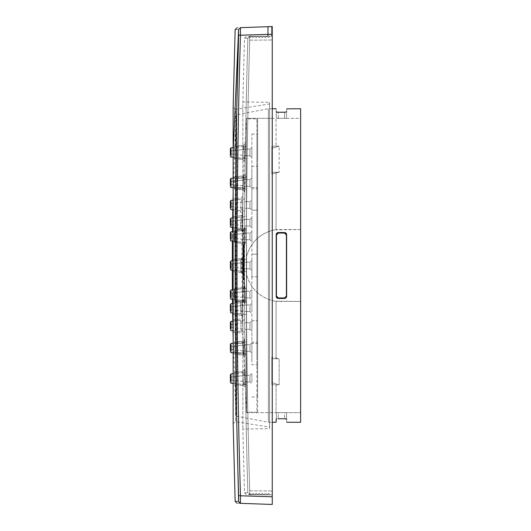 <?xml version="1.0" encoding="UTF-8"?>
<svg xmlns="http://www.w3.org/2000/svg" width="531" height="531" viewBox="0 0 531 531"><rect width="100%" height="100%" fill="white"/><g stroke="black" fill="none" stroke-linecap="round" stroke-linejoin="round"><path stroke-width="0.4" stroke-dasharray="2.65 1.99" d="M238.638 497.049L238.605 495.722L240.457 495.669L240.457 503.342C235.844 503.176 235.844 503.176 240.457 503.342L272.25 504.45L272.25 26.55L267.644 26.709L268.328 26.689L267.644 26.709L268.328 26.689L268.328 36.181L267.644 36.188L268.328 36.181L267.644 36.188L268.328 36.181L268.328 26.689L268.328 36.181L268.328 26.689L272.25 26.55L272.25 36.148L272.25 26.55L240.457 27.658C235.844 27.824 235.844 27.824 240.457 27.658L240.457 35.331C235.844 188.777 235.844 342.223 240.457 495.669L272.25 496.777M238.678 500.156L238.605 501.483C233.992 501.317 233.992 501.317 238.605 501.483L239.069 502.678M249.703 36.34L249.703 40.183C245.282 190.397 245.282 340.603 249.703 490.817L249.703 494.66L272.25 494.852L248.654 494.646L251.521 494.852L253.055 493.319L254.435 494.7L251.701 494.673L253.055 493.319L254.435 494.7L251.701 494.673L253.055 493.319L254.435 494.7L251.701 494.673L253.055 493.319L254.595 494.852L256.128 493.319L257.535 494.726L254.747 494.7L256.128 493.319L257.535 494.726L254.747 494.7L256.128 493.319L257.535 494.726L254.747 494.7L256.128 493.319L257.661 494.852L259.201 493.319L260.635 494.753L257.787 494.726L259.201 493.319L260.635 494.753L257.787 494.726L259.201 493.319L260.635 494.753L257.787 494.726L259.201 493.319L260.734 494.852L262.268 493.319L263.728 494.779L260.834 494.753L262.268 493.319L263.728 494.779L260.834 494.753L262.268 493.319L263.728 494.779L260.834 494.753L262.268 493.319L263.807 494.852L265.341 493.319L266.861 494.839L265.341 493.319L266.861 494.839L265.341 493.319L263.874 494.786L265.341 493.319L263.874 494.786L272.25 494.852L269.934 494.852L272.25 494.852L272.25 36.148L272.25 494.852L249.703 494.66L249.703 490.817C245.282 340.603 245.282 190.397 249.703 40.183L249.703 36.34L272.25 36.148L248.654 36.354L251.521 36.148L253.055 37.681L254.435 36.3L251.701 36.327L253.055 37.681L254.435 36.3L251.701 36.327L253.055 37.681L254.435 36.3L251.701 36.327L253.055 37.681L254.595 36.148L256.128 37.681L257.535 36.274L254.747 36.3L256.128 37.681L257.535 36.274L254.747 36.3L256.128 37.681L257.535 36.274L254.747 36.3L256.128 37.681L257.661 36.148L259.201 37.681L260.635 36.247L257.787 36.274L259.201 37.681L260.635 36.247L257.787 36.274L259.201 37.681L260.635 36.247L257.787 36.274L259.201 37.681L260.734 36.148L262.268 37.681L263.728 36.221L260.834 36.247L262.268 37.681L263.728 36.221L260.834 36.247L262.268 37.681L263.728 36.221L260.834 36.247L262.268 37.681L263.807 36.148L265.341 37.681L266.861 36.161L265.341 37.681L266.861 36.161L265.341 37.681L263.874 36.214L265.341 37.681L263.874 36.214L272.25 36.148L249.703 36.34L247.804 38.205L247.804 40.124C243.384 190.377 243.384 340.623 247.804 490.876C243.384 340.623 243.384 190.377 247.804 40.124L247.804 38.205C243.384 38.245 243.384 38.245 247.804 38.205C243.384 38.245 243.384 38.245 247.804 38.205L249.703 36.34M238.605 29.517C233.992 29.683 233.992 29.683 238.605 29.517L238.605 35.278L272.25 34.223M236.746 109.021L236.746 421.979M233.149 423.552L233.149 107.448L233.149 423.552L235.578 421.667L269.562 427.09L269.562 103.91L269.562 427.09M233.149 107.527L235.578 109.333L235.578 421.667L235.578 109.333L269.562 103.91M246.391 494.627L244.486 492.768L242.866 429.108L269.562 428.636L269.562 102.364L269.562 428.636L269.562 102.364L242.866 101.892L242.866 429.108L242.866 101.892L244.486 38.232L246.391 36.373M243.152 265.5L243.835 279.897L243.835 251.103L243.152 265.5L242.767 265.5L243.45 279.897L243.835 279.897M243.915 279.897L244.127 251.103L243.915 279.897L243.53 279.897L243.53 251.103L243.53 279.897M243.782 248.276L243.716 244.406L243.683 250.858L243.782 248.276L243.397 248.276L243.278 245.807L243.298 250.858L243.397 248.276M243.563 252.637L243.59 246.895L243.563 252.637L243.185 252.683L243.191 246.908L243.178 252.637M243.41 250.088L243.457 255.504L243.41 250.088L243.032 250.088L243.072 255.504L243.032 250.088M243.49 252.039L243.424 250.951L243.065 253.002L243.039 250.951L243.112 252.039M243.284 252.802L243.331 258.219L243.284 252.802L242.899 252.802L242.946 258.219L242.899 252.802M243.364 254.754L243.298 253.665L243.364 254.754L242.979 254.754L242.932 255.723L242.913 253.665L242.979 254.754M243.244 256.214L243.218 260.489L243.244 256.214L242.866 256.214L242.813 254.953L242.806 260.296L242.866 256.214M243.238 256.606L243.218 259.891L243.211 255.597L242.833 259.891L242.853 256.606M247.804 492.795L247.804 490.876L247.804 492.795C243.384 492.755 243.384 492.755 247.804 492.795C243.384 492.755 243.384 492.755 247.804 492.795L249.703 494.66L247.804 492.795M244.247 288.419L243.079 288.419L243.079 242.581L244.247 242.581L244.247 288.419L242.694 288.419L242.694 242.581L243.862 242.581L243.862 288.419M243.45 279.897L243.45 251.103L243.835 251.103M243.45 251.103L242.767 265.5M243.198 252.132L243.57 252.139L243.198 252.132M243.264 245.382L243.331 244.406L243.264 245.382L243.649 245.382M242.694 288.419L243.079 288.419M242.694 242.581L243.079 242.581M243.862 242.581L244.247 242.581M243.742 279.897L244.127 279.897M243.53 251.103L243.915 251.103M243.742 251.103L244.127 251.103M243.284 247.161L243.669 247.161M243.404 248.813L243.782 248.813M243.298 250.858L243.683 250.858M243.291 250.313L243.676 250.313M243.371 248.727L243.756 248.727M243.271 247.771L243.656 247.771M243.264 247.559L243.649 247.559M243.258 247.187L243.643 247.187M243.251 246.968L243.636 246.968M243.251 246.477L243.636 246.477M243.284 244.93L243.669 244.93M243.291 244.705L243.676 244.705M243.317 244.413L243.702 244.413M243.331 244.406L243.716 244.406M243.344 244.612L243.729 244.612M243.351 244.983L243.736 244.983M243.337 245.269L243.722 245.269M243.331 245.056L243.716 245.056M243.317 245.01L243.702 245.01M243.304 245.189L243.689 245.189M243.291 245.415L243.676 245.415M243.271 246.192L243.656 246.192M243.271 246.63L243.656 246.63M243.271 246.842L243.656 246.842M243.165 252.431L243.55 252.431M243.158 252.159L243.543 252.159M243.158 251.727L243.543 251.727M243.152 251.243L243.537 251.243M243.158 250.805L243.537 250.805M243.165 250.3L243.55 250.3M243.152 250.207L243.537 250.207M243.145 249.995L243.53 249.995M243.138 249.623L243.517 249.623M243.132 249.404L243.517 249.404M243.132 248.913L243.517 248.913M243.138 248.256L243.523 248.256M243.145 247.811L243.53 247.811M243.165 247.307L243.55 247.307M243.171 247.194L243.556 247.194M243.191 246.908L243.576 246.908M243.205 246.895L243.59 246.895M243.218 247.101L243.603 247.101M243.225 247.479L243.61 247.479M243.211 247.758L243.596 247.758M243.205 247.552L243.59 247.552M243.191 247.506L243.576 247.506M243.178 247.678L243.563 247.678M243.165 247.904L243.55 247.904M243.152 248.296L243.537 248.296M243.152 248.681L243.53 248.681M243.145 249.119L243.53 249.119M243.152 249.338L243.53 249.338M243.158 249.656L243.543 249.656M243.165 249.756L243.55 249.756M243.185 249.636L243.57 249.636M243.198 249.411L243.583 249.411M243.205 249.842L243.59 249.842M243.191 250.068L243.576 250.068M243.178 250.513L243.563 250.513M243.171 250.897L243.556 250.897M243.171 251.442L243.556 251.442M243.178 251.88L243.556 251.88M243.178 252.039L243.563 252.039M243.211 251.959L243.596 251.959M243.225 251.621L243.61 251.621M243.238 251.229L243.623 251.229M243.244 251.004L243.629 251.004M243.244 250.678L243.629 250.678M243.244 250.406L243.629 250.406M243.264 250.121L243.643 250.121M243.264 250.499L243.649 250.499M243.258 250.937L243.643 250.937M243.258 251.322L243.636 251.322M243.244 251.767L243.629 251.767M243.238 252.099L243.623 252.099M243.211 252.557L243.596 252.557M243.012 250.426L243.397 250.426M243.125 251.641L243.51 251.641M243.138 252.291L243.517 252.291M243.072 253.652L243.457 253.652M243.085 255.159L243.47 255.159M243.072 255.504L243.457 255.504M243.052 253.991L243.437 253.991M243.025 254.555L243.41 254.555M243.019 253.904L243.404 253.904M243.045 253.34L243.43 253.34M243.065 253.002L243.444 253.002M243.039 250.951L243.424 250.951M242.886 253.141L243.271 253.141M242.999 254.362L243.384 254.362M243.006 255.006L243.39 255.006M242.946 256.367L243.324 256.367M242.959 257.88L243.344 257.88M242.946 258.219L243.331 258.219M242.926 256.705L243.311 256.705M242.899 257.276L243.284 257.276M242.893 256.626L243.278 256.626M242.919 256.061L243.304 256.061M242.932 255.723L243.317 255.723M242.913 253.665L243.298 253.665M242.853 255.73L243.238 255.73M242.873 257.19L243.258 257.19M242.879 257.787L243.264 257.787M242.879 258.166L243.264 258.166M242.879 258.71L243.264 258.71M242.873 259.201L243.258 259.201M242.866 259.812L243.251 259.812M242.853 260.256L243.238 260.256M242.84 260.489L243.218 260.489M242.82 260.449L243.205 260.449M242.806 260.296L243.191 260.296M242.8 259.978L243.185 259.978M242.793 259.712L243.178 259.712M242.786 259.228L243.165 259.228M242.773 258.252L243.158 258.252M242.767 257.661L243.152 257.661M242.767 257.276L243.152 257.276M242.767 256.732L243.152 256.732M242.773 256.241L243.158 256.241M242.78 255.63L243.165 255.63M242.793 255.185L243.178 255.185M242.813 254.953L243.198 254.953M242.826 254.993L243.211 254.993M242.84 255.145L243.225 255.145M242.846 255.464L243.231 255.464M242.859 257.362L243.244 257.362M242.84 256.015L243.225 256.015M242.826 255.597L243.211 255.597M242.813 255.55L243.198 255.55M242.8 255.723L243.185 255.723M242.786 256.115L243.171 256.115M242.786 256.5L243.171 256.5M242.78 257.376L243.165 257.376M242.786 258.079L243.171 258.079M242.793 258.836L243.178 258.836M242.806 259.427L243.191 259.427M242.82 259.845L243.205 259.845M242.833 259.891L243.218 259.891M242.846 259.719L243.231 259.719M242.859 259.327L243.244 259.327M242.866 258.942L243.244 258.942M242.866 258.066L243.251 258.066M248.654 494.646L249.988 493.319L251.336 494.673L249.988 493.319L251.336 494.673L249.988 493.319L248.654 494.646M266.887 494.839L268.414 493.319L269.934 494.846L268.414 493.319L269.934 494.846L268.414 493.319L266.887 494.839M271.56 36.154L268.328 36.181L271.56 36.154L271.56 26.577L271.56 36.154M267.644 36.188L267.644 26.709L267.644 36.188M268.414 37.681L269.934 36.154L268.414 37.681L269.934 36.154L268.414 37.681L266.887 36.161L268.414 37.681M249.988 37.681L251.336 36.327L249.988 37.681L251.336 36.327L249.988 37.681L248.654 36.354L249.988 37.681M233.149 337.835L235.963 415.474L235.963 115.526L235.963 415.474L236.507 416.171L268.381 422.264L268.381 108.736L268.381 422.264L272.25 422.264M232.804 321.043L232.996 330.966M232.976 260.668L246.497 259.241L246.497 271.759L246.497 259.241L232.299 260.734L232.299 270.266M233.149 289.74L246.497 288.333L246.497 300.845L246.497 288.333L232.392 289.82L232.485 299.378M232.883 303.453L246.497 302.02L246.497 314.531L246.497 302.02L232.532 303.486L232.664 313.078M234.762 352.438L234.357 341.991L234.762 352.438L243.61 353.095L234.762 352.438M234.29 187.231L234.689 176.783L234.363 188.93L234.297 187.151L242.7 187.855L234.29 187.231M245.003 243.955L243.291 242.322L243.537 231.397C243.211 227.899 242.939 229.565 242.713 236.401L242.767 241.373C243.092 244.877 243.371 243.218 243.59 236.401C243.61 230.281 243.417 228.303 243.019 230.461L243.264 229.405L234.583 230.321L234.297 236.401C234.596 256.951 234.981 215.812 234.297 236.401L234.463 242.468L243.039 243.364L244.625 244.672L244.486 242.753C244.16 235.133 244.977 221.639 245.256 230.062L245.256 230.135C245.574 237.788 244.758 251.143 244.486 242.753L242.767 241.373L243.039 243.364L244.625 244.672C244.393 245.07 244.306 233.089 244.731 229.014L244.837 228.144L243.264 229.405L234.583 230.321L234.297 236.395C234.589 256.958 234.981 215.812 234.297 236.395L234.463 242.468L243.039 243.364L243.291 242.322C242.886 244.459 242.7 242.488 242.713 236.401L243.019 230.461L244.731 228.868C244.174 234.443 244.459 250.479 245.003 243.955L245.096 242.687C245.561 235.877 245.216 222.993 244.731 228.868M234.297 372.523L234.748 384.67L234.297 372.523L234.748 384.67L234.297 372.523L234.748 384.67L234.297 372.523L234.748 384.67L234.297 372.523L242.713 371.64L243.59 385.599L242.713 371.64L242.767 373.731L244.638 372.185L245.256 384.809L244.419 369.895L242.713 371.64L234.297 372.523L242.713 371.64L243.291 382.3L245.003 383.216L245.096 384.809L244.419 369.895L242.713 371.64M234.297 158.477L234.748 146.33L234.297 158.477L234.748 146.33L234.297 158.477L234.748 146.33L234.297 158.477L234.748 146.33L234.297 158.477L242.713 159.36L242.767 157.269L244.638 158.815L245.269 143.841L243.59 145.401L242.713 159.36L243.59 145.401L242.713 159.36L234.297 158.477L242.713 159.36L244.419 161.105L244.486 158.669M234.297 294.599L234.297 294.605C234.981 315.195 234.596 274.049 234.297 294.599L234.463 288.532L234.297 294.599C234.589 274.042 234.981 315.188 234.297 294.605M240.755 303.354L241.154 315.275L232.983 314.412L232.983 308.279C232.512 287.523 233.089 329.054 232.983 308.279L232.81 302.152L240.822 301.309L240.769 305.298L242.481 304.449C242.528 296.637 242.674 299.172 242.926 312.069L242.508 299.696L240.822 301.309L241.154 315.275L241.154 308.272C240.948 301.422 240.815 299.783 240.755 303.354L240.769 301.986L242.481 300.227L242.926 316.277L242.508 299.696L240.822 301.309L232.81 302.152M232.777 228.848L240.822 229.691L242.508 231.304L240.822 229.691L232.81 228.848L232.983 216.588L232.81 228.848L232.983 216.588L232.81 228.848L240.822 229.691L241.22 217.77L240.822 229.691L240.822 222.728C241.028 215.851 241.16 214.205 241.22 217.77L241.154 222.728C240.882 230.912 240.755 231.689 240.775 225.044L242.494 225.715L242.468 229.027L242.913 214.371L242.494 231.118L242.913 219.781C242.906 210.953 242.76 212.931 242.494 225.715L242.826 214.185L241.154 215.725L241.22 217.77M232.983 261.166L232.897 271.633L232.983 261.166M233.003 199.795L232.777 211.126L240.755 211.962L241.22 198.003L240.755 211.962L242.468 213.92L242.939 196.151L242.468 213.92M232.91 313.104L232.777 303.46M232.777 227.54L232.91 217.896M232.81 261.172L232.824 270.319M241.154 260.555L240.988 272.483L241.154 260.555M242.833 258.026L242.866 259.241C243.072 266.117 242.793 279.001 242.581 272.974C242.315 267.259 242.587 251.369 242.833 258.026L241.114 259.619M240.862 271.374L242.581 272.974M300.626 355.478L300.626 412.64L276.054 412.64L276.054 384.875L271.832 384.703L271.832 358.631L276.054 358.764L276.054 301.449L300.626 301.449L300.626 229.551L274.222 229.89C259.984 233.381 250.785 242.149 246.61 256.201L246.616 412.667L246.616 256.201C250.984 241.552 260.794 232.671 276.054 229.551L276.054 172.236L271.832 172.369L271.832 146.297L276.054 146.125L271.832 146.297L271.832 172.369L276.054 172.23L276.054 229.551L300.626 229.551L300.626 118.36L276.054 118.36L276.054 146.125L276.054 118.34L300.626 118.36M246.616 118.041C243.45 167.889 241.877 217.04 241.89 265.5L242.939 334.849L246.596 412.64M233.023 332.134L241.22 332.997L242.939 334.849L242.468 317.08L240.755 319.038L241.22 332.997L240.755 319.038L232.777 319.874M234.689 354.217L243.477 355.139L245.083 356.474L244.419 341.811C244.393 333.315 245.355 346.65 245.322 354.369L245.315 354.29C245.349 362.779 244.386 349.444 244.419 341.732L244.419 341.811C244.393 349.517 245.355 362.865 245.322 354.369L245.315 354.29C245.349 346.577 244.386 333.236 244.419 341.732L242.7 343.145L234.29 343.769L242.7 343.145C242.727 340.451 242.879 340.437 243.152 343.112L243.603 353.015L234.755 352.358L243.603 353.015L245.315 354.29L243.61 353.095C243.583 355.81 243.43 355.803 243.158 353.062L242.707 343.225L234.297 343.849L242.707 343.225L244.419 341.811L242.7 343.145C242.727 340.451 242.879 340.437 243.152 343.112M245.315 176.71C245.349 184.423 244.386 197.764 244.419 189.268L244.419 189.189C244.393 181.483 245.355 168.135 245.322 176.631L245.315 176.71C245.349 168.221 244.386 181.556 244.419 189.268L244.419 189.189C244.393 197.685 245.355 184.35 245.322 176.631L243.61 177.905L234.762 178.562L243.61 177.905L243.158 187.808C242.879 190.483 242.733 190.47 242.707 187.775L234.297 187.151L242.707 187.775L244.419 189.189L242.7 187.855L243.152 178.018C243.424 175.276 243.576 175.27 243.603 177.985L234.755 178.642L243.603 177.985L245.315 176.71L243.61 177.905C243.583 175.19 243.43 175.197 243.158 177.938L242.707 187.775L244.419 189.189L242.7 187.855C242.727 190.549 242.879 190.563 243.152 187.888L243.603 177.985L245.315 176.71M244.731 302.132C244.174 296.557 244.459 280.521 245.003 287.045L245.096 288.313C245.561 295.123 245.216 308.007 244.731 302.132L243.019 300.539L243.264 301.595L234.583 300.679L243.264 301.595L244.837 302.856L244.731 302.132M244.731 157.163L245.096 146.191L244.731 157.163L243.019 156.074M245.256 300.938L243.537 299.603L243.59 294.599C243.371 287.782 243.092 286.123 242.767 289.627L242.713 294.599C242.939 301.435 243.211 303.101 243.537 299.603L243.264 301.595L244.837 302.856L244.486 288.247C244.16 295.867 244.977 309.361 245.256 300.938L245.256 300.865C245.574 293.212 244.758 279.857 244.486 288.247L242.767 289.627L243.039 287.636L234.463 288.532L243.039 287.636L243.291 288.678C242.886 286.541 242.7 288.512 242.713 294.599L243.019 300.539C243.417 302.697 243.61 300.719 243.59 294.599L243.291 288.678L245.003 287.045M242.581 258.026C242.315 263.741 242.587 279.631 242.833 272.974L242.866 271.759C243.072 264.883 242.793 251.999 242.581 258.026L240.862 259.626L240.988 272.483L240.862 259.626M300.626 257.98L300.626 301.449L274.222 301.11C259.885 297.486 250.685 288.718 246.61 274.799C251.09 289.581 260.9 298.462 276.054 301.449L276.054 358.764L271.832 358.631L271.832 384.703L271.832 382.559L279.16 384.862L276.054 384.862L279.16 384.862L279.16 358.757L279.16 384.862L271.832 382.559L271.832 384.703L276.054 384.875L276.054 412.66L300.626 412.64L300.626 360.443M276.054 358.757L279.16 358.757L271.832 356.958L279.16 358.757L276.054 358.757M246.61 412.64L276.054 412.64L246.61 412.66M274.228 118.34L246.61 118.34L274.228 118.36M276.054 146.138L279.16 146.138L279.16 172.243L279.16 146.138L271.832 148.441L279.16 146.138L276.054 146.138M276.054 172.243L279.16 172.243L276.054 172.243M234.363 188.93L242.84 189.819L244.479 191.286L245.076 174.606L243.47 175.94L234.689 176.863M240.775 229.286L242.494 231.118M276.432 234.987L276.206 234.417L278.131 232.532L278.344 233.063L284.49 233.063L286.408 234.987L286.408 296.013L284.49 297.937L284.702 298.468L286.634 296.583L286.408 296.013M242.767 373.731L243.291 382.3M240.769 305.298L240.822 308.272C241.074 316.204 241.207 317.206 241.207 311.285L242.926 312.069M243.158 187.808C242.879 190.483 242.733 190.47 242.707 187.775M243.152 178.018C243.424 175.276 243.576 175.27 243.603 177.985M234.689 176.783L243.477 175.861L245.083 174.526L244.472 191.366L242.833 189.899L234.357 189.009M242.7 343.145L243.152 352.982C243.424 355.724 243.576 355.73 243.603 353.015L245.315 354.29L243.61 353.095C243.583 355.81 243.43 355.803 243.158 353.062M243.61 353.095L243.158 343.192C242.879 340.517 242.733 340.53 242.707 343.225L244.419 341.811L244.472 339.634L242.833 341.101L234.357 341.991M234.363 342.07L242.84 341.181L244.479 339.714L245.076 356.394L243.47 355.06L234.689 354.137M242.767 157.269L243.59 145.401L234.748 146.33L243.59 145.401L245.269 143.841L245.003 147.797L243.291 148.7M240.769 301.986L240.822 301.309M271.832 382.559L271.832 356.958L271.832 382.559M271.832 358.631L271.832 356.958L271.832 358.631M276.432 412.64L276.206 419.151C276.06 423.293 276.06 423.293 276.206 419.151L276.432 412.64L278.344 412.64L278.131 418.753L278.344 412.64L286.408 412.64L286.634 419.151C286.78 423.293 286.78 423.293 286.634 419.151L286.408 412.64L284.49 412.64L284.702 418.753L284.49 412.64L276.432 412.64L276.206 419.151L276.777 418.873M278.131 232.532L284.702 232.532L284.49 233.063M286.408 234.987L286.634 234.417L284.702 232.532M286.634 296.583L286.634 234.417M284.702 298.468L278.131 298.468L278.344 297.937M276.432 296.013L276.206 296.583L278.131 298.468M276.206 234.417L276.206 296.583M300.626 121.878L300.626 411.479L300.626 121.878M285.645 418.806L286.634 419.151M284.769 418.753L285.266 418.773M278.131 418.753L284.702 418.753M276.206 111.849C276.06 107.707 276.06 107.707 276.206 111.849L276.392 117.159L276.206 111.849L277.255 112.2M285.89 112.16L286.634 111.849L286.063 112.127L286.634 111.849L286.408 118.36L284.49 118.36L284.702 112.247L284.49 118.36L276.432 118.36L278.344 118.36L278.131 112.247L278.344 118.36L286.408 118.36L286.634 111.849C286.78 107.707 286.78 107.707 286.634 111.849L278.118 112.247M277.992 112.24L277.521 112.22M300.626 135.717L300.626 229.551M271.832 174.042L279.16 172.243L271.832 174.042L271.832 146.297L271.832 174.042M276.432 118.36L276.392 117.159L276.432 118.36M243.152 352.982C243.424 355.724 243.576 355.73 243.603 353.015M243.158 343.192C242.879 340.517 242.733 340.53 242.707 343.225M243.61 177.905C243.583 175.19 243.43 175.197 243.158 177.938M242.7 187.855C242.727 190.549 242.879 190.563 243.152 187.888M245.256 230.062L243.537 231.397L243.264 229.405L244.837 228.144L244.486 242.667M251.873 206.898L251.873 187.609L251.873 206.898M257.628 206.898L257.628 187.609L257.628 206.898M251.873 358.465L251.873 134.031L251.873 358.465M251.873 226.432L251.873 217.484L251.873 226.432M251.873 298.296L251.873 289.349L251.873 298.296M251.873 240.118L251.873 231.171L251.873 240.118M251.873 156.154L251.873 147.2L251.873 156.154M251.873 186.66L251.873 177.712L251.873 186.66M251.873 329.705L251.873 320.757L251.873 329.705M251.873 269.204L251.873 260.256L251.873 269.204M251.873 208.71L251.873 199.762L251.873 208.71M251.873 257.508L251.873 276.804L251.873 257.508M251.873 345.449L251.873 364.744L257.628 364.744L257.628 342.143L251.873 342.143L251.873 361.432L251.873 345.449M251.873 169.568L251.873 188.857L257.628 188.857L257.628 166.256L251.873 166.256L251.873 185.551L251.873 169.568M251.873 351.754L251.873 342.807L251.873 351.754M251.873 311.982L251.873 303.035L251.873 311.982M251.873 382.26L251.873 373.313L251.873 382.26M251.873 324.102L251.873 343.391L257.628 343.391L257.628 320.79L257.628 343.391L251.873 343.391L251.873 324.102M251.873 187.609L257.628 187.609L251.873 187.609L251.873 210.21L257.628 210.21L251.873 210.21M257.628 171.991L257.628 397.739L257.628 171.991M257.628 257.508L257.628 254.196L251.873 254.196L257.628 254.196L257.628 276.804L257.628 257.508M257.628 345.449L257.628 361.432L257.628 345.449M257.628 169.568L257.628 185.551L257.628 169.568M257.628 190.921L257.628 206.898L257.628 190.921M246.497 207.355L246.497 208.325L230.374 206.347L230.374 205.955C230.374 207.103 230.374 200.678 230.374 205.955C230.374 207.103 230.374 200.678 230.374 205.955M246.497 202.656L246.497 207.355L246.497 201.68L230.374 203.658M230.374 202.265L230.374 207.74L230.374 202.265M232.804 209.825L246.497 211.258L246.497 198.747L232.996 200.167M246.497 328.344L246.497 329.32L230.374 327.342L230.374 326.943C230.374 328.098 230.374 321.667 230.374 326.943C230.374 328.098 230.374 321.667 230.374 326.943M246.497 323.644L246.497 328.344L246.497 322.675L230.374 324.653M230.374 323.26L230.374 328.735L230.374 323.26M232.996 330.833L246.497 332.253L246.497 319.742L232.804 321.175M246.497 376.207L246.497 380.906L246.497 376.207M246.497 380.906L246.497 381.875L230.374 379.897L230.374 379.506C230.374 380.654 230.374 374.229 230.374 379.506C230.374 380.654 230.374 374.229 230.374 379.506L230.374 379.897L246.497 381.875L246.497 380.906M230.374 375.815L230.374 374.687M246.497 374.129L246.497 372.297L233.149 373.705L246.497 372.297L246.497 384.809L246.497 374.129M246.497 345.694L246.497 350.394L246.497 345.694M246.497 350.394L246.497 351.369L230.374 349.391L230.374 348.993C230.374 350.148 230.374 343.716 230.374 348.993C230.374 350.148 230.374 343.716 230.374 348.993L230.374 349.391L246.497 351.369L246.497 350.394M230.374 345.309L230.374 344.174M246.497 343.623L246.497 341.791L233.149 343.192L246.497 341.791L246.497 354.303L246.497 343.623M246.497 238.758L246.497 239.733L230.374 237.755L230.374 237.357C230.374 238.512 230.374 232.08 230.374 237.357C230.374 238.512 230.374 232.08 230.374 237.357L230.374 237.755L246.497 239.733L246.497 238.758M246.497 234.058L246.497 238.758L246.497 234.058M230.374 233.673L230.374 232.538M233.149 231.556L246.497 230.155L246.497 242.667L246.497 230.155L232.485 231.622L232.392 241.18M246.497 154.793L246.497 155.769L230.374 153.784L230.374 153.393C230.374 154.548 230.374 148.116 230.374 153.393C230.374 154.548 230.374 148.116 230.374 153.393L230.374 153.784L246.497 155.769L246.497 154.793M246.497 150.094L246.497 154.793L246.497 150.094M230.374 149.709L230.374 148.574M246.497 148.023L246.497 146.191L233.149 147.591L246.497 146.191L246.497 158.703L246.497 148.023M246.497 185.306L246.497 186.275L230.374 184.297L230.374 183.905C230.374 185.053 230.374 178.628 230.374 183.905C230.374 185.053 230.374 178.628 230.374 183.905L230.374 184.297L246.497 186.275L246.497 185.306M246.497 180.606L246.497 185.306L246.497 180.606M230.374 180.215L230.374 179.08M246.497 178.529L246.497 176.697L233.149 178.097L246.497 176.697L246.497 189.209L246.497 178.529M246.497 292.242L246.497 296.942L246.497 292.242M246.497 296.942L246.497 297.911L230.374 295.933L230.374 295.541C230.374 296.69 230.374 290.265 230.374 295.541C230.374 296.69 230.374 290.265 230.374 295.541L230.374 295.933L246.497 297.911L246.497 296.942M230.374 291.851L230.374 290.722M246.497 305.929L246.497 310.628L246.497 305.929M246.497 310.628L246.497 311.597L230.374 309.619L230.374 309.228C230.374 310.376 230.374 303.951 230.374 309.228C230.374 310.376 230.374 303.951 230.374 309.228L230.374 309.619L246.497 311.597L246.497 310.628M230.374 305.537L230.374 304.409M246.497 225.071L246.497 226.047L230.374 224.069L230.374 223.67C230.374 224.825 230.374 218.394 230.374 223.67C230.374 224.825 230.374 218.394 230.374 223.67L230.374 224.069L246.497 226.047L246.497 225.071M246.497 220.372L246.497 225.071L246.497 220.372M230.374 219.987L230.374 218.852M232.532 227.514L232.664 217.922L246.497 216.469L246.497 228.98L246.497 216.469L233.016 217.883M230.374 309.228C230.374 310.376 230.374 303.951 230.374 309.228C230.374 310.376 230.374 303.951 230.374 309.228M230.374 223.67C230.374 224.825 230.374 218.394 230.374 223.67C230.374 224.825 230.374 218.394 230.374 223.67M230.374 348.993C230.374 350.148 230.374 343.716 230.374 348.993C230.374 350.148 230.374 343.716 230.374 348.993M230.374 237.357C230.374 238.512 230.374 232.08 230.374 237.357C230.374 238.512 230.374 232.08 230.374 237.357M230.374 153.393C230.374 154.548 230.374 148.116 230.374 153.393C230.374 154.548 230.374 148.116 230.374 153.393M230.374 183.905C230.374 185.053 230.374 178.628 230.374 183.905C230.374 185.053 230.374 178.628 230.374 183.905M230.374 295.541C230.374 296.69 230.374 290.265 230.374 295.541C230.374 296.69 230.374 290.265 230.374 295.541M230.374 379.506C230.374 380.654 230.374 374.229 230.374 379.506C230.374 380.654 230.374 374.229 230.374 379.506M246.497 267.85L246.497 268.825L230.374 266.841L230.374 266.449C230.374 267.597 230.374 261.172 230.374 266.449C230.374 267.597 230.374 261.172 230.374 266.449L230.374 266.841L246.497 268.825L246.497 267.85M246.497 263.15L246.497 267.85L246.497 263.15M230.374 262.765L230.374 261.63M230.374 266.449C230.374 267.597 230.374 261.172 230.374 266.449C230.374 267.597 230.374 261.172 230.374 266.449M256.865 412.136L246.497 412.136L246.497 118.864L246.497 412.136L246.497 118.864L256.865 118.864L256.865 412.136L257.628 411.366L257.628 119.634L257.628 162.36L257.628 119.634L256.865 118.864M239.269 502.877L240.277 503.328M249.703 40.183L272.25 39.984L249.703 40.183M249.703 490.817L272.25 491.016L249.703 490.817M240.862 208.756L242.581 209.831M241.114 201.222L242.833 200.24M241.193 216.13L242.913 214.371M241.114 329.778L242.833 330.76M240.862 322.244L242.581 321.169M243.537 383.501L245.256 384.736M243.537 147.499L245.256 146.264M243.019 374.926L244.731 373.837M241.207 314.598L242.926 316.277M241.193 220.385L242.913 219.781M241.114 271.381L242.833 272.974M236.507 416.171L236.507 114.829L236.507 416.171M256.865 358.465L256.865 134.031L256.865 358.465M249.955 207.355L249.955 208.325L251.873 210.243M249.955 202.656L249.955 207.355L249.955 201.68L251.873 199.762M231.065 200.373L231.065 209.639M249.955 328.344L249.955 329.32L251.873 331.238M249.955 323.644L249.955 328.344L249.955 322.675L251.873 320.757M231.065 321.361L231.065 330.627M249.955 380.906L249.955 381.875L251.873 383.8L249.955 381.875L246.497 381.875L249.955 381.875L249.955 380.906M249.955 376.207L249.955 380.906L249.955 375.231L251.873 373.313L249.955 375.231L249.955 380.906L249.955 376.207M233.149 383.409L246.497 384.809L231.065 383.19L231.065 373.924L231.065 383.19L230.374 382.426M249.955 350.394L249.955 351.369L251.873 353.288L249.955 351.369L246.497 351.369L249.955 351.369L249.955 350.394M249.955 345.694L249.955 350.394L249.955 344.725L251.873 342.807L249.955 344.725L249.955 350.394L249.955 345.694M233.149 352.903L246.497 354.303L231.065 352.684L231.065 343.411L231.065 352.684L230.374 351.92M249.955 238.758L249.955 239.733L251.873 241.651L249.955 239.733L246.497 239.733L249.955 239.733L249.955 238.758M249.955 234.058L249.955 238.758L249.955 233.089L251.873 231.171L249.955 233.089L249.955 238.758L249.955 234.058M233.149 241.26L246.497 242.667L231.065 241.041L231.065 231.775L231.065 241.041L230.374 240.277M249.955 154.793L249.955 155.769L251.873 157.687L249.955 155.769L246.497 155.769L249.955 155.769L249.955 154.793M249.955 150.094L249.955 154.793L249.955 149.125L251.873 147.2L249.955 149.125L249.955 154.793L249.955 150.094M233.149 157.295L246.497 158.703L231.065 157.076L231.065 147.81L231.065 157.076L230.374 156.313M249.955 185.306L249.955 186.275L251.873 188.193L249.955 186.275L246.497 186.275L249.955 186.275L249.955 185.306M249.955 180.606L249.955 185.306L249.955 179.631L251.873 177.712L249.955 179.631L249.955 185.306L249.955 180.606M233.149 187.808L246.497 189.209L231.065 187.589L231.065 178.316L231.065 187.589L230.374 186.826M249.955 296.942L249.955 297.911L251.873 299.829L249.955 297.911L246.497 297.911L249.955 297.911L249.955 296.942M249.955 292.242L249.955 296.942L249.955 291.267L251.873 289.349L249.955 291.267L249.955 296.942L249.955 292.242M233.149 299.444L246.497 300.845L231.065 299.225L231.065 289.959L231.065 299.225L230.374 298.462M249.955 310.628L249.955 311.597L251.873 313.516L249.955 311.597L246.497 311.597L249.955 311.597L249.955 310.628M249.955 305.929L249.955 310.628L249.955 304.953L251.873 303.035L249.955 304.953L249.955 310.628L249.955 305.929M233.016 313.117L246.497 314.531L231.065 312.912L231.065 303.639L231.065 312.912L230.374 312.148M249.955 225.071L249.955 226.047L251.873 227.965L249.955 226.047L246.497 226.047L249.955 226.047L249.955 225.071M249.955 220.372L249.955 225.071L249.955 219.403L251.873 217.484L249.955 219.403L249.955 225.071L249.955 220.372M232.883 227.547L246.497 228.98L231.065 227.361L231.065 218.088L231.065 227.361L230.374 226.591M249.955 267.85L249.955 268.825L251.873 270.744L249.955 268.825L246.497 268.825L249.955 268.825L249.955 267.85M249.955 263.15L249.955 267.85L249.955 262.175L251.873 260.256L249.955 262.175L249.955 267.85L249.955 263.15M232.976 270.332L246.497 271.759L231.065 270.133L231.065 260.867L231.065 270.133L230.374 269.37M256.865 369.184L256.865 118.864L256.865 369.184M233.149 107.488L233.149 423.512M272.25 108.736L268.381 108.736L236.507 114.829L235.963 115.526L233.149 193.165M240.988 272.483L232.897 271.633L240.988 272.483L242.64 273.969L242.64 257.031L240.988 258.517L232.897 259.367L240.988 258.517L242.64 257.031L242.64 273.969L240.988 272.483M244.731 301.986C244.346 294.831 244.313 289.614 244.625 286.328L243.039 287.636L244.625 286.328L244.486 288.333M242.494 225.702L242.826 214.185L241.154 215.725L232.983 216.588L241.154 215.725M242.939 196.151L241.22 198.003L233.023 198.866M245.003 383.203L245.269 387.159L243.59 385.599L245.269 387.159L244.486 372.331M232.983 314.412L241.154 315.275L242.826 316.815L242.488 304.462M243.59 385.599L234.748 384.67L243.59 385.599M241.154 315.275L242.826 316.815L242.481 300.294M242.713 159.36L244.419 161.105L245.003 147.797M251.873 396.969L256.865 396.969L257.628 397.739M251.873 134.031L256.865 134.031L257.628 133.261M257.628 276.804L251.873 276.804L257.628 276.804M251.873 320.79L257.628 320.79L251.873 320.79M249.955 208.325L246.497 208.325M246.497 201.68L249.955 201.68M249.955 329.32L246.497 329.32M246.497 322.675L249.955 322.675M246.497 375.231L249.955 375.231L246.497 375.231L230.374 377.216L246.497 375.231M246.497 344.725L249.955 344.725L246.497 344.725L230.374 346.703L246.497 344.725M246.497 233.089L230.374 235.067L246.497 233.089L249.955 233.089L246.497 233.089M246.497 149.125L230.374 151.103L246.497 149.125L249.955 149.125L246.497 149.125M246.497 179.631L230.374 181.609L246.497 179.631L249.955 179.631L246.497 179.631M246.497 291.267L249.955 291.267L246.497 291.267L230.374 293.245L246.497 291.267M246.497 304.953L249.955 304.953L246.497 304.953L230.374 306.931L246.497 304.953M246.497 219.403L230.374 221.381L246.497 219.403L249.955 219.403L246.497 219.403M246.497 262.175L230.374 264.159L246.497 262.175L249.955 262.175L246.497 262.175"/><path stroke-width="0.8" d="M238.638 497.049L238.678 500.156M236.746 421.979L238.605 501.49C233.992 501.317 233.992 501.317 238.605 501.483L240.457 503.342L240.457 495.669C235.844 342.223 235.844 188.777 240.457 35.331L240.457 27.658C235.844 27.824 235.844 27.824 240.457 27.658L272.25 26.55L272.25 504.45L240.457 503.342C235.844 503.176 235.844 503.176 240.457 503.342L240.277 503.328M272.25 496.777L238.605 495.722C233.992 342.243 233.992 188.757 238.605 35.278L238.605 29.517C233.992 29.683 233.992 29.683 238.605 29.517L240.457 27.658L238.605 29.517L233.149 152.37L233.149 423.552L235.147 501.357L236.999 503.222M236.746 109.021L238.605 35.278L272.25 34.223M232.996 330.966L233.149 337.835M232.664 313.078L232.804 321.043M232.299 270.266L232.392 289.82L231.065 289.959L230.374 290.722L230.374 297.327L230.374 291.851M232.485 299.378L232.532 303.486L231.065 303.639L230.374 304.409L230.374 311.013L230.374 305.537M233.023 332.134L232.777 319.874M232.777 211.126L233.003 199.795M232.983 314.412L232.81 302.152L232.91 313.104M232.777 303.46L232.81 302.152M232.91 217.896L232.777 227.54M232.824 270.319L232.824 260.675M300.626 360.443L300.626 355.478M300.626 229.551L300.626 257.98M284.682 297.924L278.344 297.937L276.432 296.013L276.432 234.987L276.432 296.013L278.344 297.937L284.49 297.937L286.408 296.013L286.634 296.583L286.634 234.417L286.063 233.082L284.702 232.532L278.131 232.532L276.77 233.082L276.206 234.417L276.206 296.583L276.777 297.918L278.131 298.468L284.702 298.468L286.063 297.918L286.634 296.583M278.131 232.532L278.344 233.063L276.432 234.987L278.344 233.063L284.49 233.063L286.408 234.987L286.408 296.013M286.634 234.417L286.408 234.987M286.74 108.862L300.626 108.736L300.626 422.264L286.74 422.264M278.131 418.753L284.769 418.753M286.063 418.873L284.702 418.753L286.634 419.151C286.78 423.293 286.78 423.293 286.634 419.151L286.063 418.873L286.634 419.151M276.206 419.151L276.206 419.145C276.06 423.293 276.06 423.293 276.206 419.151L276.777 418.873M276.206 111.849C276.06 107.707 276.06 107.707 276.206 111.849L278.131 112.247L276.77 112.127M284.782 112.247L286.634 111.849C286.78 107.707 286.78 107.707 286.634 111.849M278.131 112.247L284.702 112.247M300.626 118.36L300.626 135.717M276.432 234.987L276.206 234.417M276.206 296.583L276.432 296.013M230.374 202.265L230.374 207.74L230.374 201.136L231.065 200.373L232.996 200.167M230.374 323.26L230.374 328.735L230.374 322.125L231.065 321.361L232.804 321.175M230.374 375.815L230.374 381.291L230.374 374.687L231.065 373.924L230.374 374.687M230.374 180.215L230.374 185.691L230.374 179.08L231.065 178.316L230.374 179.08M230.374 219.987L230.374 225.463L230.374 218.852L231.065 218.088L230.374 218.852M230.374 345.309L230.374 350.785L230.374 344.174L231.065 343.411L230.374 344.174M230.374 233.673L230.374 239.149L230.374 232.538L231.065 231.775L230.374 232.538M230.374 149.709L230.374 155.185L230.374 148.574L231.065 147.81L230.374 148.574M230.374 262.765L230.374 268.235L230.374 261.63L231.065 260.867L230.374 261.63M236.999 27.778L235.147 29.643L233.149 107.448L233.149 152.37M284.49 233.063L284.702 232.532M278.344 297.937L278.131 298.468M284.702 298.468L284.49 297.937M231.065 201.727L231.065 208.285L231.065 201.727M231.065 322.715L231.065 329.273L231.065 322.715M231.065 375.278L231.065 381.835L231.065 375.278M231.065 179.677L231.065 186.228L231.065 179.677M231.065 291.313L231.065 297.871L231.065 291.313M231.065 219.449L231.065 226L231.065 219.449M231.065 305L231.065 311.551L231.065 305M231.065 344.772L231.065 351.323L231.065 344.772M231.065 233.129L231.065 239.687L231.065 233.129M231.065 149.165L231.065 155.722L231.065 149.165M231.065 262.221L231.065 268.779L231.065 262.221M233.149 107.448L233.149 423.512M233.149 193.165L232.664 217.922L231.065 218.088L233.016 217.883M232.532 227.514L232.485 231.622L231.065 231.775L233.149 231.556M232.392 241.18L232.299 260.734L231.065 260.867L232.976 260.668M272.25 422.264L276.093 422.264M272.25 108.736L276.093 108.736M232.804 209.825L231.065 209.639L230.374 208.875M232.996 330.833L231.065 330.627L230.374 329.864M233.149 383.409L231.065 383.19L230.374 382.426M233.149 373.705L231.065 373.924L233.149 373.705M233.149 343.192L231.065 343.411L233.149 343.192M233.149 147.591L231.065 147.81L233.149 147.591M233.149 187.808L231.065 187.589L230.374 186.826M233.149 178.097L231.065 178.316L233.149 178.097M233.149 299.444L231.065 299.225L230.374 298.462M233.149 289.74L231.065 289.959L230.374 290.722M232.883 227.547L231.065 227.361L230.374 226.591M233.016 313.117L231.065 312.912L230.374 312.148M232.883 303.453L231.065 303.639L230.374 304.409M233.149 352.903L231.065 352.684L230.374 351.92M233.149 241.26L231.065 241.041L230.374 240.277M233.149 157.295L231.065 157.076L230.374 156.313M232.976 270.332L231.065 270.133L230.374 269.37"/></g></svg>
